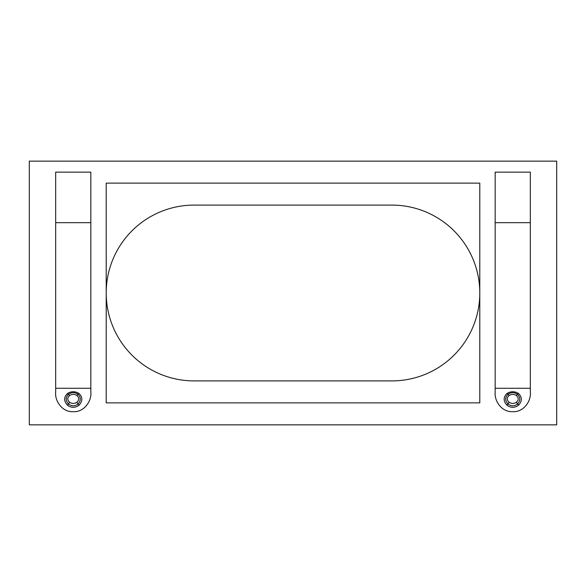 <?xml version="1.0" encoding="UTF-8"?>
<svg xmlns="http://www.w3.org/2000/svg" width="586" height="586" viewBox="0 0 586 586"><rect width="100%" height="100%" fill="white"/><g stroke="black" fill="none" stroke-linecap="round" stroke-linejoin="round"><path stroke-width="0.88" d="M79.051 393.514C82.743 397.191 82.743 401.095 79.051 405.234C75.184 407.995 71.316 407.995 67.449 405.234C63.757 401.095 63.757 397.191 67.449 393.514C71.316 391.133 75.184 391.133 79.051 393.514A2.198 0.711 -51.3 0 1 77.96 394.224C81.051 397.381 81.051 400.663 77.96 404.076C74.825 406.332 71.682 406.332 68.54 404.076C65.449 400.663 65.449 397.381 68.54 394.224C71.675 392.173 74.818 392.173 77.96 394.224L76.861 395.506C74.444 394.012 72.041 394.012 69.639 395.506C67.17 397.777 67.17 400.048 69.639 402.311C72.056 403.805 74.459 403.805 76.861 402.311C79.33 400.04 79.33 397.769 76.861 395.506M55.67 392.122C54.652 401.088 62.482 412.405 73.25 411.665C83.974 412.412 91.826 401.168 90.83 392.122L90.83 388.276L55.67 388.276L55.67 392.122M90.83 222.68L90.83 172.138L55.67 172.138L55.67 222.68L90.83 222.68L90.83 388.276M55.67 222.68L55.67 388.276M67.449 393.514A2.198 0.711 -128.7 0 0 68.54 394.224L69.639 395.506M69.639 402.311L67.449 405.234M76.861 402.311L79.051 405.234M506.949 393.514C503.257 397.191 503.257 401.095 506.949 405.234C510.816 407.995 514.684 407.995 518.551 405.234C522.243 401.095 522.243 397.191 518.551 393.514C514.684 391.133 510.816 391.133 506.949 393.514A2.198 0.711 -128.7 0 0 508.04 394.224C504.949 397.381 504.949 400.663 508.04 404.076C511.175 406.332 514.318 406.332 517.46 404.076C520.551 400.663 520.551 397.381 517.46 394.224C514.325 392.173 511.182 392.173 508.04 394.224L509.139 395.506C511.556 394.012 513.959 394.012 516.361 395.506C518.83 397.777 518.83 400.048 516.361 402.311C513.944 403.805 511.541 403.805 509.139 402.311C506.67 400.04 506.67 397.769 509.139 395.506M530.33 392.122C531.348 401.088 523.518 412.405 512.75 411.665C502.026 412.412 494.174 401.168 495.17 392.122L495.17 388.276L530.33 388.276L530.33 392.122M495.17 222.68L495.17 172.138L530.33 172.138L530.33 222.68L495.17 222.68L495.17 388.276M530.33 222.68L530.33 388.276M518.551 393.514A2.198 0.711 -51.3 0 1 517.46 394.224L516.361 395.506M516.361 402.311L518.551 405.234M509.139 402.311L506.949 405.234M479.788 293L479.788 183.125L106.213 183.125L106.213 402.875L479.788 402.875L479.788 293M556.7 424.85L556.7 161.15L29.3 161.15L29.3 424.85L556.7 424.85M194.113 205.1A87.9 87.9 0 0 0 106.213 293A87.9 87.9 0 0 0 194.113 380.9L391.888 380.9A87.9 87.9 0 0 0 479.788 293A87.9 87.9 0 0 0 391.888 205.1L194.113 205.1"/></g></svg>
